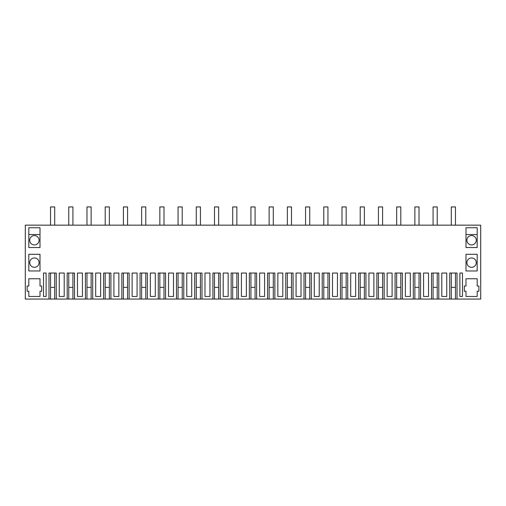<?xml version="1.0" encoding="UTF-8"?>
<svg xmlns="http://www.w3.org/2000/svg" width="506" height="506" viewBox="0 0 506 506"><rect width="100%" height="100%" fill="white"/><g stroke="black" fill="none" stroke-linecap="round" stroke-linejoin="round"><path stroke-width="0.76" d="M48.981 299.059L48.981 273.038L56.267 273.038L56.267 299.059L25.3 299.059L25.3 225.157L480.7 225.157L480.7 299.059L457.019 299.059L457.019 273.038L449.733 273.038L449.733 299.059L451.295 299.059L451.295 273.038L451.295 287.351L455.457 287.351L455.457 273.038L455.457 299.059L451.295 299.059M477.316 225.157L465.868 225.157L477.316 225.157M471.592 267.313A4.687 4.687 0 0 0 476.279 262.627A4.687 4.687 0 0 0 471.592 257.946A4.687 4.687 0 0 0 466.905 262.627A4.687 4.687 0 0 0 471.592 267.313M471.592 244.936A4.687 4.687 0 0 0 476.279 240.249A4.687 4.687 0 0 0 471.592 235.562A4.687 4.687 0 0 0 466.905 240.249A4.687 4.687 0 0 0 471.592 244.936M164.001 299.059L165.563 299.059L165.563 273.038L158.277 273.038L158.277 299.059L159.839 299.059L159.839 273.038L159.839 287.351L164.001 287.351L164.001 273.038L164.001 299.059L159.839 299.059M165.563 299.059L176.493 299.059L176.493 273.038L183.779 273.038L183.779 299.059L196.271 299.059L196.271 273.038L196.271 287.351L200.433 287.351L200.433 273.038L200.433 299.059L196.271 299.059M183.779 299.059L178.055 299.059L178.055 273.038L178.055 287.351L182.217 287.351L182.217 273.038L182.217 299.059M194.709 299.059L194.709 273.038L201.995 273.038L201.995 299.059L214.487 299.059L214.487 273.038L214.487 287.351L218.649 287.351L218.649 273.038L218.649 299.059L214.487 299.059M201.995 299.059L200.433 299.059M212.925 299.059L212.925 273.038L220.211 273.038L220.211 299.059L232.703 299.059L232.703 273.038L232.703 287.351L236.865 287.351L236.865 273.038L236.865 299.059L232.703 299.059M220.211 299.059L218.649 299.059M231.141 299.059L231.141 273.038L238.427 273.038L238.427 299.059L250.919 299.059L250.919 273.038L250.919 287.351L255.081 287.351L255.081 273.038L255.081 299.059L250.919 299.059M238.427 299.059L236.865 299.059M249.357 299.059L249.357 273.038L256.643 273.038L256.643 299.059L269.135 299.059L269.135 273.038L269.135 287.351L273.297 287.351L273.297 273.038L273.297 299.059L269.135 299.059M256.643 299.059L255.081 299.059M267.573 299.059L267.573 273.038L274.859 273.038L274.859 299.059L287.351 299.059L287.351 273.038L287.351 287.351L291.513 287.351L291.513 273.038L291.513 299.059L287.351 299.059M274.859 299.059L273.297 299.059M285.789 299.059L285.789 273.038L293.075 273.038L293.075 299.059L305.567 299.059L305.567 273.038L305.567 287.351L309.729 287.351L309.729 273.038L309.729 299.059L305.567 299.059M293.075 299.059L291.513 299.059M304.005 299.059L304.005 273.038L311.291 273.038L311.291 299.059L323.783 299.059L323.783 273.038L323.783 287.351L327.945 287.351L327.945 273.038L327.945 299.059L323.783 299.059M311.291 299.059L309.729 299.059M322.221 299.059L322.221 273.038L329.507 273.038L329.507 299.059L341.999 299.059L341.999 273.038L341.999 287.351L346.161 287.351L346.161 273.038L346.161 299.059L341.999 299.059M329.507 299.059L327.945 299.059M340.437 299.059L340.437 273.038L347.723 273.038L347.723 299.059L360.215 299.059L360.215 273.038L360.215 287.351L364.377 287.351L364.377 273.038L364.377 299.059L360.215 299.059M347.723 299.059L346.161 299.059M358.653 299.059L358.653 273.038L365.939 273.038L365.939 299.059L378.431 299.059L378.431 273.038L378.431 287.351L382.593 287.351L382.593 273.038L382.593 299.059L378.431 299.059M365.939 299.059L364.377 299.059M376.869 299.059L376.869 273.038L384.155 273.038L384.155 299.059L396.647 299.059L396.647 273.038L396.647 287.351L400.809 287.351L400.809 273.038L400.809 299.059L396.647 299.059M384.155 299.059L382.593 299.059M395.085 299.059L395.085 273.038L402.371 273.038L402.371 299.059L414.863 299.059L414.863 273.038L414.863 287.351L419.025 287.351L419.025 273.038L419.025 299.059L414.863 299.059M402.371 299.059L400.809 299.059M413.301 299.059L413.301 273.038L420.587 273.038L420.587 299.059L433.079 299.059L433.079 273.038L433.079 287.351L437.241 287.351L437.241 273.038L437.241 299.059L433.079 299.059M420.587 299.059L419.025 299.059M431.517 299.059L431.517 273.038L438.803 273.038L438.803 299.059L449.733 299.059M438.803 299.059L437.241 299.059M209.939 296.459L209.939 273.038L204.981 273.038L204.981 296.459L209.939 296.459M282.803 273.038L277.845 273.038L277.845 296.459L282.803 296.459L282.803 273.038M228.155 273.038L223.197 273.038L223.197 296.459L228.155 296.459L228.155 273.038M241.413 296.459L246.371 296.459L246.371 273.038L241.413 273.038L241.413 296.459M392.099 296.459L392.099 273.038L387.141 273.038L387.141 296.459L392.099 296.459M259.629 296.459L264.587 296.459L264.587 273.038L259.629 273.038L259.629 296.459M410.315 296.459L410.315 273.038L405.357 273.038L405.357 296.459L410.315 296.459M296.061 296.459L301.019 296.459L301.019 273.038L296.061 273.038L296.061 296.459M428.531 273.038L423.573 273.038L423.573 296.459L428.531 296.459L428.531 273.038M355.667 273.038L350.709 273.038L350.709 296.459L355.667 296.459L355.667 273.038M314.277 273.038L314.277 296.459L319.235 296.459L319.235 273.038L314.277 273.038M332.493 273.038L332.493 296.459L337.451 296.459L337.451 273.038L332.493 273.038M368.925 273.038L368.925 296.459L373.883 296.459L373.883 273.038L368.925 273.038M168.549 296.459L173.507 296.459L173.507 273.038L168.549 273.038L168.549 296.459M441.789 273.038L441.789 296.459L446.747 296.459L446.747 273.038L441.789 273.038M459.884 296.459L462.484 296.459L462.484 273.038L459.884 273.038L459.884 296.459M465.994 247.535L477.19 247.535L477.19 227.757L465.994 227.757L465.994 247.535M477.19 291.254L478.878 291.254L478.878 286.048L477.19 286.048L477.19 278.762L465.994 278.762L465.994 286.048L464.306 286.048L464.306 291.254L465.994 291.254L465.994 296.459L477.19 296.459L477.19 291.254M465.994 254.303L465.994 270.957L477.19 270.957L477.19 254.303L465.994 254.303M191.723 273.038L186.765 273.038L186.765 296.459L191.723 296.459L191.723 273.038M465.994 234.525L477.19 234.525M457.019 299.059L455.457 299.059M176.493 299.059L178.055 299.059M145.785 299.059L147.347 299.059L147.347 273.038L140.061 273.038L140.061 299.059L141.623 299.059L141.623 273.038L141.623 287.351L145.785 287.351L145.785 273.038L145.785 299.059L141.623 299.059M150.333 296.459L155.291 296.459L155.291 273.038L150.333 273.038L150.333 296.459M147.347 299.059L158.277 299.059M140.061 299.059L129.131 299.059L129.131 273.038L121.845 273.038L121.845 299.059L123.407 299.059L123.407 273.038L123.407 287.351L127.569 287.351L127.569 273.038L127.569 299.059L123.407 299.059M129.131 299.059L127.569 299.059M132.117 296.459L137.075 296.459L137.075 273.038L132.117 273.038L132.117 296.459M113.901 296.459L118.859 296.459L118.859 273.038L113.901 273.038L113.901 296.459M109.353 299.059L105.191 299.059L105.191 273.038L105.191 287.351L109.353 287.351L109.353 273.038L109.353 299.059L121.845 299.059M110.915 299.059L110.915 273.038L103.629 273.038L103.629 299.059L105.191 299.059M91.137 299.059L86.975 299.059L86.975 273.038L86.975 287.351L91.137 287.351L91.137 273.038L91.137 299.059L103.629 299.059M92.699 299.059L92.699 273.038L85.413 273.038L85.413 299.059L86.975 299.059M95.685 296.459L100.643 296.459L100.643 273.038L95.685 273.038L95.685 296.459M72.921 299.059L68.759 299.059L68.759 273.038L68.759 287.351L72.921 287.351L72.921 273.038L72.921 299.059L74.483 299.059L74.483 273.038L67.197 273.038L67.197 299.059L68.759 299.059M56.267 299.059L67.197 299.059M74.483 299.059L85.413 299.059M41.694 286.048L40.006 286.048L40.006 278.762L28.81 278.762L28.81 286.048L27.122 286.048L27.122 291.254L28.81 291.254L28.81 296.459L40.006 296.459L40.006 291.254L41.694 291.254L41.694 286.048M28.81 227.757L40.006 227.757L40.006 247.535L28.81 247.535L28.81 227.757M40.006 254.303L40.006 270.957L28.81 270.957L28.81 254.303L40.006 254.303M59.253 273.038L59.253 296.459L64.211 296.459L64.211 273.038L59.253 273.038M43.516 273.038L43.516 296.459L46.116 296.459L46.116 273.038L43.516 273.038L46.116 273.038M82.427 296.459L82.427 273.038L77.469 273.038L77.469 296.459L82.427 296.459M34.408 235.562A4.687 4.687 0 0 1 39.095 240.249A4.687 4.687 0 0 1 34.408 244.936A4.687 4.687 0 0 1 29.721 240.249A4.687 4.687 0 0 1 34.408 235.562M34.408 267.313A4.687 4.687 0 0 1 29.721 262.627A4.687 4.687 0 0 1 34.408 257.946A4.687 4.687 0 0 1 39.095 262.627A4.687 4.687 0 0 1 34.408 267.313M28.81 234.525L40.006 234.525M50.543 299.059L50.543 273.038L50.543 287.351L54.705 287.351L54.705 273.038L54.705 299.059M54.705 225.157L54.705 206.941L50.543 206.941L50.543 225.157M72.921 225.157L72.921 206.941L68.759 206.941L68.759 225.157M91.137 225.157L91.137 206.941L86.975 206.941L86.975 225.157M109.353 225.157L109.353 206.941L105.191 206.941L105.191 225.157M127.569 225.157L127.569 206.941L123.407 206.941L123.407 225.157M145.785 225.157L145.785 206.941L141.623 206.941L141.623 225.157M164.001 225.157L164.001 206.941L159.839 206.941L159.839 225.157M182.217 225.157L182.217 206.941L178.055 206.941L178.055 225.157M200.433 225.157L200.433 206.941L196.271 206.941L196.271 225.157M218.649 225.157L218.649 206.941L214.487 206.941L214.487 225.157M236.865 225.157L236.865 206.941L232.703 206.941L232.703 225.157M255.081 225.157L255.081 206.941L250.919 206.941L250.919 225.157M273.297 225.157L273.297 206.941L269.135 206.941L269.135 225.157M291.513 225.157L291.513 206.941L287.351 206.941L287.351 225.157M309.729 225.157L309.729 206.941L305.567 206.941L305.567 225.157M327.945 225.157L327.945 206.941L323.783 206.941L323.783 225.157M346.161 225.157L346.161 206.941L341.999 206.941L341.999 225.157M364.377 225.157L364.377 206.941L360.215 206.941L360.215 225.157M382.593 225.157L382.593 206.941L378.431 206.941L378.431 225.157M400.809 225.157L400.809 206.941L396.647 206.941L396.647 225.157M419.025 225.157L419.025 206.941L414.863 206.941L414.863 225.157M437.241 225.157L437.241 206.941L433.079 206.941L433.079 225.157M455.457 225.157L455.457 206.941L451.295 206.941L451.295 225.157"/></g></svg>

